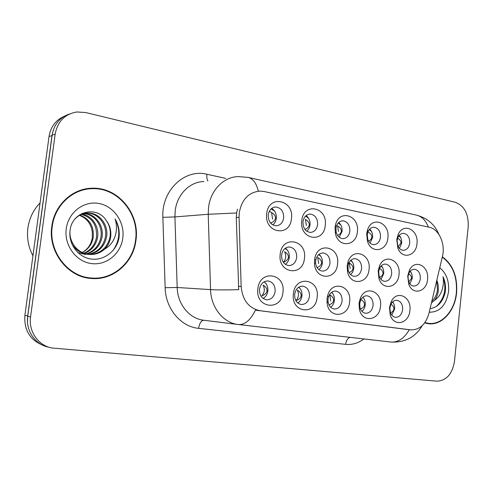 <?xml version="1.0" encoding="UTF-8"?>
<svg xmlns="http://www.w3.org/2000/svg" width="493" height="493" viewBox="0 0 493 493"><rect width="100%" height="100%" fill="white"/><g stroke="black" fill="none" stroke-linecap="round" stroke-linejoin="round"><path stroke-width="0.74" d="M380.497 306.295C379.561 320.542 362.392 323.426 359.452 309.481L359.046 303.226L360.334 298.259C365.633 284.535 382.691 291.646 380.497 306.295M359.724 303.571L359.97 307.447C360.962 310.886 362.866 312.827 365.683 313.265C369.701 313.16 372.172 310.565 373.096 305.481C373.25 299.972 371.235 296.737 367.057 295.794C364.21 295.714 362.035 297.285 360.519 300.49L359.724 303.571M349.617 301.876C348.551 317.646 328.603 318.971 327.093 302.985L327.062 298.653L327.672 295.597C331.863 279.482 352.082 285.644 349.617 301.876M328.024 299.041L328.042 301.728C328.806 305.98 330.895 308.408 334.309 309.006C338.525 308.908 341.119 306.258 342.087 301.05C342.241 295.387 340.115 292.066 335.715 291.092C332.257 291.073 329.823 293.095 328.4 297.15L328.024 299.041M317.141 297.23C315.723 316.038 290.728 312.919 293.384 293.834C295.128 274.656 319.932 278.662 317.141 297.23M294.666 294.278C294.506 300.064 296.718 303.485 301.303 304.526C305.734 304.434 308.458 301.722 309.468 296.392C309.629 290.568 307.385 287.154 302.739 286.15C298.376 286.285 295.683 288.99 294.666 294.278M282.933 292.337C281.454 311.638 255.097 308.353 257.888 288.756C259.725 269.067 285.872 273.282 282.933 292.337M259.521 289.255C259.361 295.208 261.697 298.727 266.534 299.806C271.199 299.719 274.065 296.94 275.125 291.486C275.285 285.496 272.912 281.978 268.001 280.936C263.41 281.078 260.587 283.851 259.521 289.255M409.899 310.504C409.036 323.71 393.815 327.389 390.209 314.935L389.47 307.583L391.263 301.513C396.976 289.471 411.883 296.934 409.899 310.504M389.883 307.878L390.339 312.439C391.393 315.341 393.131 316.968 395.552 317.319C399.385 317.209 401.74 314.67 402.627 309.703C402.769 304.329 400.858 301.186 396.89 300.268C394.449 300.169 392.483 301.451 390.998 304.113L389.883 307.878M398.997 274.57C398.116 287.863 382.642 291.135 378.944 278.477L378.18 270.996L379.524 265.924C384.786 252.767 401.105 260.31 398.997 274.57M378.692 271.6L379.16 276.234C380.294 279.315 382.161 281.016 384.75 281.33C388.521 281.152 390.826 278.65 391.67 273.818C391.793 268.217 389.747 264.975 385.538 264.094C382.938 264.075 380.929 265.53 379.524 268.451L378.692 271.6M369.041 269.431C368.074 283.876 350.437 286.162 347.54 271.846L347.171 265.678L347.972 262.023C352.501 246.907 371.383 253.889 369.041 269.431M347.947 266.337L348.181 270.158C349.235 273.874 351.287 275.932 354.344 276.339C358.288 276.16 360.703 273.603 361.585 268.673C361.708 262.911 359.551 259.577 355.108 258.671C352.039 258.708 349.814 260.507 348.446 264.069L347.947 266.337M337.557 264.026C336.417 280.511 315.15 280.332 314.479 263.428L314.639 259.38C316.968 241.095 340.225 246.241 337.557 264.026M315.625 260.803L315.582 262.88C316.235 267.73 318.503 270.466 322.385 271.095C326.52 270.91 329.047 268.297 329.971 263.256C330.094 257.328 327.808 253.901 323.118 252.971C319.205 253.155 316.728 255.62 315.686 260.372L315.625 260.803M304.428 258.344C302.985 277.306 277.479 273.399 280.19 254.185C281.965 234.847 307.275 239.653 304.428 258.344M281.595 254.98C281.472 261.056 283.857 264.587 288.756 265.579C293.095 265.382 295.745 262.714 296.7 257.568C296.829 251.455 294.407 247.924 289.44 246.975C285.17 247.209 282.557 249.877 281.595 254.98M427.536 279.463C426.716 291.899 412.869 295.738 408.789 284.356L407.705 276.062L409.473 270.072C415.044 258.406 429.458 266.165 427.536 279.463M407.964 276.61L408.635 281.756C409.769 284.381 411.464 285.823 413.713 286.082C417.318 285.909 419.525 283.457 420.332 278.724C420.455 273.27 418.52 270.115 414.521 269.258C412.259 269.215 410.441 270.429 409.061 272.888L407.964 276.61M387.88 237.94C386.993 251.325 371.254 254.185 367.464 241.311L366.675 233.694L367.593 229.701C372.27 215.361 390.123 222.935 387.88 237.94M367.279 234.606L367.772 239.333C368.992 242.611 370.989 244.38 373.756 244.645C377.453 244.399 379.702 241.934 380.504 237.25C380.602 231.396 378.414 228.056 373.953 227.218C371.18 227.304 369.146 228.937 367.852 232.135L367.279 234.606M357.351 231.833C356.365 246.525 338.18 248.121 335.382 233.392L335.055 227.372L335.431 225.215C338.913 208.582 359.847 215.281 357.351 231.833M335.943 228.358L336.146 232.092C337.261 236.122 339.48 238.322 342.795 238.686C346.659 238.421 349.007 235.907 349.845 231.131C349.931 225.104 347.62 221.665 342.906 220.815C339.578 220.987 337.335 223.058 336.177 227.026L335.943 228.358M325.244 225.406C323.846 244.047 299.146 239.555 301.778 220.71C303.497 201.717 328.005 207.072 325.244 225.406M302.979 221.782C302.893 227.969 305.315 231.513 310.245 232.413C314.281 232.135 316.734 229.565 317.609 224.703C317.695 218.479 315.237 214.942 310.239 214.079C306.27 214.393 303.848 216.963 302.979 221.782M291.449 218.645C289.983 237.768 263.946 233.035 266.707 213.691C268.519 194.199 294.352 199.844 291.449 218.645M268.254 214.856C268.174 221.246 270.743 224.9 275.975 225.812C280.203 225.517 282.766 222.891 283.666 217.931C283.752 211.503 281.139 207.855 275.834 206.986C271.686 207.325 269.16 209.944 268.254 214.856M416.955 243.758C416.129 256.218 402.134 259.749 397.906 248.25L396.754 239.715L398.128 234.588C403.329 221.936 418.995 229.849 416.955 243.758M397.105 240.559L397.82 245.853C399.047 248.62 400.852 250.111 403.237 250.321C406.774 250.087 408.931 247.665 409.708 243.074C409.8 237.386 407.736 234.138 403.508 233.318C401.117 233.349 399.268 234.705 397.956 237.379L397.105 240.559M362.903 297.193C364.709 299.22 365.479 301.796 365.214 304.914C364.863 307.644 363.779 309.777 361.961 311.299M331.635 292.306C333.736 294.389 334.648 297.125 334.365 300.52C333.977 303.478 332.738 305.728 330.661 307.268M298.746 287.191C301.18 289.317 302.246 292.22 301.95 295.905C301.506 299.097 300.108 301.463 297.76 302.998M264.1 281.83C266.898 283.98 268.143 287.055 267.828 291.043C267.335 294.475 265.764 296.959 263.114 298.481M392.662 301.876C394.197 303.836 394.844 306.239 394.597 309.099L391.756 315.113M381.317 265.807C383.16 267.853 383.948 270.454 383.69 273.615L380.997 279.426M350.936 260.199C353.093 262.294 354.029 265.068 353.758 268.519L352.748 272.019L350.689 274.681M318.996 254.339C321.498 256.465 322.607 259.41 322.317 263.17C321.947 265.98 320.789 268.143 318.848 269.665M285.373 248.195C288.263 250.339 289.557 253.457 289.255 257.543C288.849 260.557 287.548 262.831 285.361 264.359M410.25 271.175C411.809 273.159 412.468 275.587 412.222 278.471L409.886 283.925M369.713 229.072C371.888 231.186 372.844 233.984 372.579 237.46L370.07 243.024M338.697 222.509C341.23 224.648 342.358 227.618 342.074 231.42L339.233 237.306M306.061 215.632C308.994 217.783 310.313 220.932 310.029 225.073L308.975 228.604L306.837 231.266M271.674 208.422C275.057 210.554 276.598 213.882 276.308 218.399C275.932 221.209 274.749 223.366 272.758 224.882M399.238 235.352C401.092 237.416 401.894 240.036 401.635 243.215L399.447 248.447M239.074 217.308L239.278 212.729C241.804 199.32 248.749 192.11 260.125 191.099L264.082 191.512L429.144 227.211C439.023 229.023 445.666 244.017 442.406 256.631L428.965 313.308C425.724 324.419 419.672 329.94 410.817 329.872L260.051 310.738C248.786 308.304 242.482 300.212 241.145 286.445L239.074 217.308L236.295 217.499L236.615 212.988L237.527 209.143M51.808 226.342C47.839 251.676 67.64 277.134 91.057 278.459C113.088 280.727 133.523 262.664 135.969 240.165C140 213.974 118.289 187.112 92.37 188.209C72.711 188.227 54.359 204.977 51.808 226.342M90.885 278.44L97.287 278.052M424.639 322.89L428.719 323.759C442.159 325.417 455.027 310.738 456.592 292.836C457.621 276.542 452.876 264.531 442.363 256.816M426.864 323.482L428.509 323.377M69.698 113.932C59.912 117.217 54.064 124.279 52.147 135.125L27.719 316.407C25.525 330.778 35.49 344.989 48.961 347.226M408.068 329.595L255.448 310.115C250.573 320.111 244.916 324.924 238.464 324.536L390.715 342.019L238.55 324.548M428.343 227.039C425.749 220.334 421.737 216.347 416.302 215.084L248.016 177.369L238.439 176.63C223.865 176.636 210.419 190.243 208.521 207.652L208.219 214.276L210.554 289.625L177.184 287.481C177.492 304.261 189.577 318.823 203.775 320.24L238.23 324.511C223.465 323.051 210.868 307.54 210.554 289.625C216.969 289.995 226.361 290.007 238.717 289.656L236.295 217.499M468.208 226.712C468.64 213.937 464.375 205.809 455.427 202.327L85.764 112.552L76.859 111.973C64.854 114.037 57.619 121.426 55.154 134.139L30.566 316.913C28.335 331.493 38.516 345.889 52.178 348.015L436.989 381.169C446.479 380.651 452.315 374.002 454.497 361.221L468.208 226.712M91.661 188.696L85.227 189.004M64.355 116.231C55.795 119.959 50.687 126.726 49.035 136.536L24.89 315.428C23.947 329.879 29.814 339.763 42.484 345.088M53.336 129.992L51.993 135.569L27.688 315.921L27.491 321.855M398.184 246.642L400.945 243.08C401.105 241.268 400.008 239.616 397.654 238.125M398.837 235.857L400.766 237.626M408.709 281.934L411.544 278.36C411.698 276.69 410.749 275.131 408.691 273.683M409.966 271.507L411.285 272.783M390.499 312.876C392.576 311.878 393.71 310.584 393.895 308.988C394.055 307.275 393.075 305.672 390.967 304.175M393.377 302.899L392.483 302.049M85.369 189.46L78.948 190.834M135.563 240.097C139.544 214.178 118.067 187.599 92.431 188.677C72.964 188.683 54.791 205.267 52.264 226.416C48.339 251.498 67.942 276.696 91.131 277.997C112.922 280.227 133.135 262.356 135.563 240.097M40.069 202.968C33.395 209.821 29.34 218.146 27.904 227.939C26.671 237.774 28.347 247.055 32.939 255.787M81.967 214.172C92.123 215.478 99.469 226.718 97.571 237.373C95.981 245.157 91.606 250.499 84.439 253.414M81.45 214.381C92.314 217.647 97.324 225.332 96.468 237.423C94.97 244.935 90.78 250.204 83.902 253.217M84.087 213.518C95.322 213.524 104.115 225.535 102.02 237.176C100.104 246.001 94.97 251.621 86.608 254.031M83.551 213.654C94.533 214.011 102.945 225.837 100.899 237.225C99.062 245.791 94.12 251.35 86.065 253.895M74.998 219.003C78.695 215.034 83.126 213.044 88.29 213.044C99.697 212.914 108.706 225.122 106.568 236.973C104.319 246.839 98.403 252.65 88.814 254.394M85.412 254.499L77.771 252.515M79.749 214.757L87.175 213.161C98.563 213.031 107.554 225.202 105.422 237.022C103.259 246.629 97.54 252.398 88.259 254.326M106.112 220.272C96.499 205.131 72.274 211.62 70.148 229.923C67.905 243.345 77.832 256.995 90.564 258.948C103.29 261.074 115.769 251.855 118.776 239.148L119.01 237.626C119.799 230.927 118.486 224.691 115.079 218.91C117.02 224.956 116.921 231.051 114.764 237.201C112.823 242.408 109.415 246.414 104.534 249.205C107.949 245.834 110.001 241.693 110.685 236.788C111.369 230.638 109.847 225.135 106.112 220.272C109.637 225.27 110.95 230.786 110.044 236.819C107.536 247.48 101.016 253.377 90.496 254.505M104.534 249.205C100.399 252.927 95.519 254.69 89.874 254.48C78.35 254.141 68.971 242.611 70 231.007M88.752 254.487C81.296 253.803 75.626 250.204 71.756 243.69M79.921 215.108C89.689 218.923 94.12 226.41 93.214 237.571C91.951 244.281 88.315 249.273 82.3 252.539M82.189 252.49C87.896 249.267 91.279 244.312 92.32 237.608L92.308 232.086C91.045 223.668 86.75 218.103 79.422 215.392M81.684 213.654L82.781 213.629M66.253 228.715C63.948 245.113 75.91 261.524 91.137 263.533C106.334 265.789 120.908 253.741 122.812 238.002C124.926 222.3 114.025 206.203 98.97 203.492C83.952 200.54 68.324 212.273 66.253 228.715M84.445 277.319L90.804 277.978M115.079 218.91C120.68 230.028 119.928 240.633 112.823 250.715M424.861 322.582L428.762 323.402C442.061 325.035 454.792 310.51 456.339 292.793C457.356 276.678 452.673 264.803 442.276 257.161M430.075 308.612C437.735 307.466 442.782 302.055 445.21 292.374L445.364 291.178C445.857 285.934 445.074 281.109 443.01 276.702C443.848 281.3 443.435 286.002 441.777 290.802C440.298 294.876 437.889 298.043 434.549 300.292C436.638 297.575 437.901 294.29 438.332 290.439L438.228 285.071L436.847 280.073M434.549 300.292L431.412 302.973M436.767 280.406L437.439 290.402C436.693 294.802 434.814 298.45 431.8 301.352M429.224 312.211C439.713 312.303 446.159 305.407 448.568 291.517C449.265 281.041 446.331 273.128 439.756 267.791M443.01 276.702C446.88 288.38 444.637 298.327 436.287 306.541M368.61 241.2L370.902 239.45L371.851 237.318C371.999 235.327 370.761 233.565 368.123 232.024M369.275 229.572L371.556 231.513M337.563 235.463C339.85 234.378 341.101 232.979 341.316 231.272C341.47 229.233 340.219 227.427 337.545 225.856L338.5 231.507M338.216 222.996L340.873 225.085M304.933 229.424C307.552 228.296 308.982 226.792 309.228 224.919C309.394 222.83 308.125 220.981 305.42 219.379L306.381 225.504M305.549 216.1L308.612 218.319M270.589 223.058C273.547 221.905 275.174 220.297 275.47 218.239C275.642 216.088 274.361 214.196 271.612 212.557L269.32 211.294M271.612 212.557L272.58 219.157M271.144 208.866L274.644 211.189M360.494 309.006C362.94 307.971 364.265 306.566 364.481 304.797C364.641 302.875 363.477 301.118 360.987 299.528M363.754 298.271L362.712 297.353M328.979 304.927C331.807 303.867 333.348 302.363 333.601 300.403C333.755 298.345 332.498 296.496 329.823 294.857L330.698 301.001M332.602 293.384L331.45 292.448M297.322 290.1C299.115 293.902 298.715 297.378 296.127 300.527C299.152 299.479 300.822 297.895 301.143 295.782C301.303 293.668 300.034 291.776 297.322 290.1M299.787 288.202L298.585 287.302M263.12 285.096C265.024 289.009 264.605 292.571 261.869 295.794C264.944 294.709 266.645 293.082 266.984 290.913C267.157 288.75 265.869 286.809 263.12 285.096M265.129 282.68L263.977 281.904M379.628 277.393C381.668 276.37 382.79 275.076 382.975 273.498C383.135 271.618 382.001 269.905 379.561 268.365M381.003 266.134L382.58 267.551M349.106 272.611C351.491 271.544 352.791 270.146 353.006 268.395C353.167 266.368 351.916 264.562 349.26 262.972L350.178 268.623M350.603 260.514L352.44 262.048M317.036 267.57C319.784 266.473 321.282 264.963 321.535 263.04C321.695 260.963 320.432 259.115 317.738 257.488L318.651 263.65M318.651 254.622L320.752 256.243M284.597 251.726C286.433 255.639 286.026 259.139 283.383 262.227C286.421 261.136 288.103 259.534 288.436 257.408C288.608 255.275 287.327 253.384 284.597 251.726M285.028 248.447L287.388 250.124M410.589 329.848L407.674 329.552M260.051 310.738L257.451 310.491M241.145 286.445L238.359 286.297M203.923 181.56C189.91 181.621 177.024 194.408 175.206 210.708L174.923 216.92L177.184 287.481L165.143 287.702L162.863 217.345C161.365 190.458 184.764 168.483 206.918 174.257L225.874 178.423M236.615 212.988L208.219 214.276L174.923 216.92L162.863 217.345M409.313 329.718C404.229 338.445 398.061 342.549 390.801 342.031C404.882 342.734 415.371 337.255 422.255 325.602M248.016 177.369C252.958 178.546 256.397 183.156 258.32 191.198M363.939 338.944C358.263 343.171 352.162 344.977 345.636 344.36L198.605 328.35C180.851 326.816 165.531 308.704 165.143 287.702M55.154 134.139L52.147 135.125M30.566 316.913L27.719 316.407M203.862 320.247C201.224 320.518 199.474 323.217 198.605 328.35M350.042 337.354C347.657 338.309 346.191 340.645 345.636 344.36M206.918 174.257C206.598 177.178 206.937 179.427 207.917 180.993M24.89 315.428L27.688 315.921M49.035 136.536L51.993 135.569M400.945 243.08L401.635 243.259M411.544 278.36L412.222 278.502M394.591 309.117L393.895 308.988M371.851 237.318L372.572 237.503M341.316 231.272L342.068 231.464M309.228 224.919L310.023 225.116M275.47 218.239L276.302 218.442M365.208 304.933L364.481 304.797M334.365 300.545L333.601 300.403M301.944 295.929L301.143 295.782M267.828 291.067L266.984 290.913M382.975 273.498L383.683 273.646M353.006 268.395L353.752 268.549M321.535 263.04L322.311 263.2M288.436 257.408L289.255 257.574M359.97 307.447L359.452 309.481M328.042 301.728L327.093 302.985M390.339 312.439L390.209 314.935M379.16 276.234L378.944 278.477M348.181 270.158L347.54 271.846M315.582 262.88L314.479 263.428M408.635 281.756L408.789 284.356M367.772 239.333L367.464 241.311M336.146 232.092L335.382 233.392M397.82 245.853L397.906 248.25M410.817 329.872L407.908 329.577M402.923 233.337L403.508 233.318M274.656 207.085L275.834 206.986M309.265 214.147L310.239 214.079M342.087 220.858L342.906 220.815M373.263 227.248L373.953 227.218M414.145 269.246L414.521 269.258M288.688 246.987L289.44 246.975M322.496 252.977L323.118 252.971M354.584 258.671L355.108 258.671M385.101 264.088L385.538 264.094M267.551 280.918L268.001 280.936M302.369 286.131L302.739 286.15M335.406 291.073L335.715 291.092M397.956 237.379L398.128 234.588M336.177 227.026L335.431 225.215M367.852 232.135L367.593 229.701M409.061 272.888L409.473 270.072M315.686 260.372L314.639 259.38M348.446 264.069L347.972 262.023M379.524 268.451L379.524 265.924M390.998 304.113L391.263 301.513M328.4 297.15L327.672 295.597M360.519 300.49L360.334 298.259M438.93 234.458C434.826 224.457 427.283 217.998 416.302 215.084M89.498 188.683L92.37 188.209M87.175 213.161L88.29 213.044M88.272 277.842L91.131 277.997M425.256 323.081L428.762 323.402"/></g></svg>
